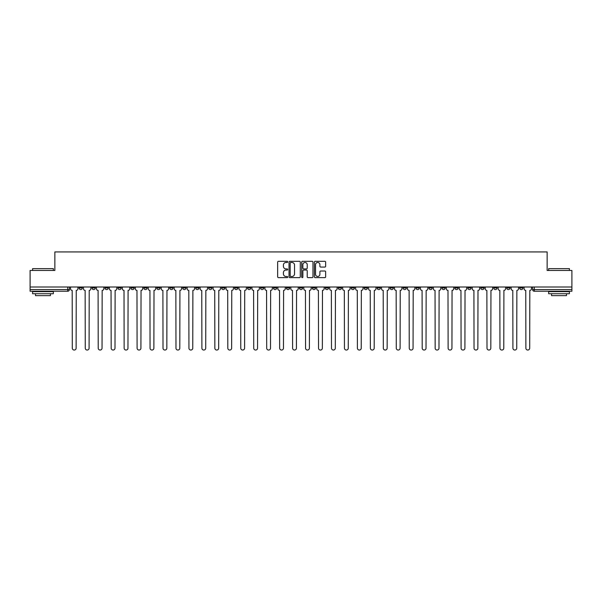 <?xml version="1.0" encoding="UTF-8"?>
<svg xmlns="http://www.w3.org/2000/svg" width="602" height="602" viewBox="0 0 602 602"><rect width="100%" height="100%" fill="white"/><g stroke="black" fill="none" stroke-linecap="round" stroke-linejoin="round"><path stroke-width="0.9" d="M287.711 261.893A0.572 0.572 0 0 0 287.139 261.321L278.478 261.321A0.813 0.813 0 0 0 277.657 262.133L277.657 276.815A0.813 0.813 0 0 0 278.478 277.627L287.139 277.627A0.572 0.572 0 0 0 287.711 277.055A0.572 0.572 0 0 0 287.139 276.484L286.018 276.484A2.611 2.611 0 0 1 283.407 273.88L283.407 272.653A2.611 2.611 0 0 1 286.018 270.042L287.139 270.042A0.572 0.572 0 0 0 287.711 269.47A0.572 0.572 0 0 0 287.139 268.906L286.018 268.906A2.611 2.611 0 0 1 283.407 266.295L283.407 265.068A2.611 2.611 0 0 1 286.018 262.464L287.139 262.464A0.572 0.572 0 0 0 287.711 261.893M506.688 287.003L506.688 287.914L510.014 287.914A1.663 1.663 0 0 1 508.351 289.577A1.663 1.663 0 0 1 506.688 287.914L506.688 287.003M428.933 287.003L428.933 287.914L432.259 287.914A1.663 1.663 0 0 1 430.596 289.577A1.663 1.663 0 0 1 428.933 287.914L428.933 287.003M415.974 287.003L415.974 287.914L419.293 287.914A1.663 1.663 0 0 1 417.637 289.577A1.663 1.663 0 0 1 415.974 287.914L415.974 287.003M338.219 287.003L338.219 287.914L341.537 287.914A1.663 1.663 0 0 1 339.882 289.577A1.663 1.663 0 0 1 338.219 287.914L338.219 287.003M325.261 287.003L325.261 287.914L328.579 287.914A1.663 1.663 0 0 1 326.916 289.577A1.663 1.663 0 0 1 325.261 287.914L325.261 287.003M312.295 287.003L312.295 287.914L315.621 287.914A1.663 1.663 0 0 1 313.958 289.577A1.663 1.663 0 0 1 312.295 287.914L312.295 287.003M286.379 287.003L286.379 287.914L289.705 287.914A1.663 1.663 0 0 1 288.042 289.577A1.663 1.663 0 0 1 286.379 287.914L286.379 287.003M260.463 287.914L260.463 287.003L260.463 287.914A1.663 1.663 0 0 0 262.118 289.577A1.663 1.663 0 0 1 260.463 287.914L263.781 287.914A1.663 1.663 0 0 1 262.118 289.577A1.663 1.663 0 0 0 263.781 287.914L263.781 287.003L263.781 287.914M247.505 287.914L247.505 287.003L247.505 287.914A1.663 1.663 0 0 0 249.16 289.577A1.663 1.663 0 0 1 247.505 287.914L250.823 287.914A1.663 1.663 0 0 1 249.16 289.577M234.539 287.914L234.539 287.003L234.539 287.914A1.663 1.663 0 0 0 236.202 289.577A1.663 1.663 0 0 1 234.539 287.914L237.865 287.914A1.663 1.663 0 0 1 236.202 289.577A1.663 1.663 0 0 0 237.865 287.914L237.865 287.003L237.865 287.914M221.581 287.003L221.581 287.914L224.907 287.914A1.663 1.663 0 0 1 223.244 289.577A1.663 1.663 0 0 1 221.581 287.914L221.581 287.003M208.623 287.003L208.623 287.914L211.949 287.914A1.663 1.663 0 0 1 210.286 289.577A1.663 1.663 0 0 1 208.623 287.914L208.623 287.003M195.665 287.003L195.665 287.914L198.984 287.914A1.663 1.663 0 0 1 197.328 289.577A1.663 1.663 0 0 1 195.665 287.914L195.665 287.003M182.707 287.914L182.707 287.003L182.707 287.914A1.663 1.663 0 0 0 184.362 289.577A1.663 1.663 0 0 1 182.707 287.914L186.026 287.914A1.663 1.663 0 0 1 184.362 289.577M156.783 287.914L156.783 287.003L156.783 287.914A1.663 1.663 0 0 0 158.446 289.577A1.663 1.663 0 0 1 156.783 287.914L160.109 287.914A1.663 1.663 0 0 1 158.446 289.577A1.663 1.663 0 0 0 160.109 287.914L160.109 287.003L160.109 287.914M143.825 287.914L143.825 287.003L143.825 287.914A1.663 1.663 0 0 0 145.488 289.577A1.663 1.663 0 0 1 143.825 287.914L147.151 287.914A1.663 1.663 0 0 1 145.488 289.577A1.663 1.663 0 0 0 147.151 287.914L147.151 287.003L147.151 287.914M130.867 287.914L130.867 287.003L130.867 287.914A1.663 1.663 0 0 0 132.53 289.577A1.663 1.663 0 0 1 130.867 287.914L134.193 287.914A1.663 1.663 0 0 1 132.53 289.577A1.663 1.663 0 0 0 134.193 287.914L134.193 287.003L134.193 287.914M117.909 287.914L117.909 287.003L117.909 287.914A1.663 1.663 0 0 0 119.572 289.577A1.663 1.663 0 0 1 117.909 287.914L121.228 287.914A1.663 1.663 0 0 1 119.572 289.577M104.951 287.914L104.951 287.003L104.951 287.914A1.663 1.663 0 0 0 106.607 289.577A1.663 1.663 0 0 1 104.951 287.914L108.27 287.914A1.663 1.663 0 0 1 106.607 289.577A1.663 1.663 0 0 0 108.27 287.914L108.27 287.003L108.27 287.914M91.986 287.914L91.986 287.003L91.986 287.914A1.663 1.663 0 0 0 93.649 289.577A1.663 1.663 0 0 1 91.986 287.914L95.312 287.914A1.663 1.663 0 0 1 93.649 289.577A1.663 1.663 0 0 0 95.312 287.914L95.312 287.003L95.312 287.914M324.832 267.07A0.813 0.813 0 0 0 325.644 266.25L325.644 262.133A0.813 0.813 0 0 0 324.832 261.321L315.207 261.321A0.813 0.813 0 0 0 314.394 262.133L314.394 276.815A0.813 0.813 0 0 0 315.207 277.627L324.832 277.627A0.813 0.813 0 0 0 325.644 276.815L325.644 271.841A0.813 0.813 0 0 0 324.832 271.02L320.715 271.02A0.813 0.813 0 0 0 319.895 271.841L319.895 274.309A2.182 2.182 0 0 1 317.713 276.484A2.182 2.182 0 0 1 315.538 274.309L315.538 264.639A2.182 2.182 0 0 1 317.713 262.464A2.182 2.182 0 0 1 319.895 264.639L319.895 266.25A0.813 0.813 0 0 0 320.715 267.07L324.832 267.07M30.1 287.003L30.1 270.471L54.857 270.471L54.857 251.945L547.143 251.945L547.143 270.471L571.9 270.471L571.9 287.003L30.1 287.003L30.1 289.577L69.396 289.577L69.396 287.003M300.285 262.133A0.813 0.813 0 0 0 299.472 261.321L289.848 261.321A0.813 0.813 0 0 0 289.035 262.133L289.035 276.815A0.813 0.813 0 0 0 289.848 277.627L299.472 277.627A0.813 0.813 0 0 0 300.285 276.815L300.285 262.133M302.528 261.321L312.152 261.321A0.813 0.813 0 0 1 312.965 262.133L312.965 276.815A0.813 0.813 0 0 1 312.152 277.627L308.036 277.627A0.813 0.813 0 0 1 307.216 276.815L307.216 270.862A0.813 0.813 0 0 0 306.403 270.042L303.671 270.042A0.813 0.813 0 0 0 302.859 270.862L302.859 277.055A0.572 0.572 0 0 1 302.287 277.627A0.572 0.572 0 0 1 301.715 277.055L301.715 262.133A0.813 0.813 0 0 1 302.528 261.321M532.604 287.003L532.604 289.577L571.9 289.577L571.9 291.24L534.267 291.24A1.663 1.663 0 0 1 532.604 289.577A1.663 1.663 0 0 0 534.267 291.24L534.267 287.003M571.9 287.003L571.9 289.577M69.396 289.577A1.663 1.663 0 0 1 67.733 291.24L30.1 291.24L30.1 289.577M522.972 287.003L522.972 287.914A1.663 1.663 0 0 1 521.309 289.577A1.663 1.663 0 0 1 519.646 287.914L522.972 287.914M519.646 287.003L519.646 287.914M510.014 287.003L510.014 287.914A1.663 1.663 0 0 1 508.351 289.577M497.049 287.003L497.049 287.914A1.663 1.663 0 0 1 495.393 289.577A1.663 1.663 0 0 1 493.73 287.914L497.049 287.914M493.73 287.003L493.73 287.914M484.091 287.003L484.091 287.914A1.663 1.663 0 0 1 482.428 289.577A1.663 1.663 0 0 1 480.772 287.914L484.091 287.914M480.772 287.003L480.772 287.914M471.133 287.003L471.133 287.914A1.663 1.663 0 0 1 469.47 289.577A1.663 1.663 0 0 1 467.807 287.914A1.663 1.663 0 0 0 469.47 289.577M467.807 287.003L467.807 287.914L471.133 287.914M458.175 287.003L458.175 287.914A1.663 1.663 0 0 1 456.512 289.577A1.663 1.663 0 0 1 454.849 287.914L458.175 287.914M454.849 287.003L454.849 287.914M445.217 287.003L445.217 287.914A1.663 1.663 0 0 1 443.554 289.577A1.663 1.663 0 0 1 441.891 287.914L445.217 287.914M441.891 287.003L441.891 287.914M432.259 287.003L432.259 287.914M419.293 287.003L419.293 287.914L419.293 287.003M406.335 287.003L406.335 287.914A1.663 1.663 0 0 1 404.672 289.577A1.663 1.663 0 0 1 403.016 287.914L406.335 287.914M403.016 287.003L403.016 287.914M393.377 287.003L393.377 287.914A1.663 1.663 0 0 1 391.714 289.577A1.663 1.663 0 0 1 390.051 287.914L393.377 287.914M390.051 287.003L390.051 287.914M380.419 287.003L380.419 287.914A1.663 1.663 0 0 1 378.756 289.577A1.663 1.663 0 0 1 377.093 287.914L380.419 287.914M377.093 287.003L377.093 287.914M367.461 287.003L367.461 287.914A1.663 1.663 0 0 1 365.798 289.577A1.663 1.663 0 0 1 364.135 287.914L367.461 287.914M364.135 287.003L364.135 287.914M354.495 287.003L354.495 287.914A1.663 1.663 0 0 1 352.84 289.577A1.663 1.663 0 0 1 351.177 287.914L354.495 287.914M351.177 287.003L351.177 287.914M341.537 287.003L341.537 287.914A1.663 1.663 0 0 1 339.882 289.577M328.579 287.003L328.579 287.914M315.621 287.914L315.621 287.003L315.621 287.914A1.663 1.663 0 0 1 313.958 289.577M302.663 287.003L302.663 287.914A1.663 1.663 0 0 1 301 289.577A1.663 1.663 0 0 1 299.337 287.914A1.663 1.663 0 0 0 301 289.577A1.663 1.663 0 0 0 302.663 287.914L299.337 287.914L299.337 287.003M289.705 287.914L289.705 287.003L289.705 287.914A1.663 1.663 0 0 1 288.042 289.577M276.739 287.003L276.739 287.914A1.663 1.663 0 0 1 275.084 289.577A1.663 1.663 0 0 1 273.421 287.914A1.663 1.663 0 0 0 275.084 289.577M273.421 287.003L273.421 287.914L276.739 287.914M250.823 287.003L250.823 287.914L250.823 287.003M224.907 287.914L224.907 287.003L224.907 287.914A1.663 1.663 0 0 1 223.244 289.577M211.949 287.914L211.949 287.003L211.949 287.914A1.663 1.663 0 0 1 210.286 289.577M198.984 287.914L198.984 287.003L198.984 287.914A1.663 1.663 0 0 1 197.328 289.577M186.026 287.003L186.026 287.914L186.026 287.003M173.067 287.914L173.067 287.003L173.067 287.914A1.663 1.663 0 0 1 171.404 289.577A1.663 1.663 0 0 1 169.741 287.914L173.067 287.914A1.663 1.663 0 0 1 171.404 289.577M169.741 287.003L169.741 287.914M121.228 287.003L121.228 287.914L121.228 287.003M82.354 287.003L82.354 287.914A1.663 1.663 0 0 1 80.691 289.577A1.663 1.663 0 0 1 79.028 287.914A1.663 1.663 0 0 0 80.691 289.577A1.663 1.663 0 0 0 82.354 287.914L82.354 287.003M79.028 287.003L79.028 287.914L82.354 287.914M290.743 262.464A0.572 0.572 0 0 0 290.179 263.029L290.179 275.919A0.572 0.572 0 0 0 290.743 276.484L291.925 276.484A2.611 2.611 0 0 0 294.536 273.88L294.536 265.068A2.611 2.611 0 0 0 291.925 262.464L290.743 262.464M307.216 264.684A2.182 2.182 0 0 0 305.033 262.502A2.182 2.182 0 0 0 302.859 264.684L302.859 268.086A0.813 0.813 0 0 0 303.671 268.906L306.403 268.906A0.813 0.813 0 0 0 307.216 268.086L307.216 264.684M70.517 287.003L70.517 288.749A1.663 1.663 0 0 0 72.18 290.405L72.3 348.144A1.911 1.911 0 0 0 74.212 350.055A1.911 1.911 0 0 0 76.123 348.144L76.243 290.405A1.663 1.663 0 0 0 77.906 288.749L77.906 287.003M83.475 287.003L83.475 288.749A1.663 1.663 0 0 0 85.138 290.405L85.258 348.144A1.911 1.911 0 0 0 87.17 350.055A1.911 1.911 0 0 0 89.081 348.144L89.209 290.405A1.663 1.663 0 0 0 90.864 288.749L90.864 287.003M96.433 287.003L96.433 288.749A1.663 1.663 0 0 0 98.096 290.405L98.216 348.144A1.911 1.911 0 0 0 100.128 350.055A1.911 1.911 0 0 0 102.039 348.144L102.167 290.405A1.663 1.663 0 0 0 103.83 288.749L103.83 287.003M32.591 268.642L53.36 268.642L32.591 268.642L32.591 270.471M53.36 293.731L32.591 293.731L32.591 291.654L53.36 291.654L53.36 293.731M50.455 293.731L50.455 295.642L35.503 295.642L35.503 293.731M548.64 268.642L569.409 268.642L548.64 268.642L548.64 270.471M569.409 293.731L548.64 293.731L548.64 291.654L569.409 291.654L569.409 293.731M566.497 293.731L566.497 295.642L551.545 295.642L551.545 293.731M109.391 287.003L109.391 288.749A1.663 1.663 0 0 0 111.054 290.405L111.182 348.144A1.911 1.911 0 0 0 113.093 350.055A1.911 1.911 0 0 0 114.997 348.144L115.125 290.405A1.663 1.663 0 0 0 116.788 288.749L116.788 287.003M122.349 287.003L122.349 288.749A1.663 1.663 0 0 0 124.012 290.405L124.14 348.144A1.911 1.911 0 0 0 126.051 350.055A1.911 1.911 0 0 0 127.963 348.144L128.083 290.405A1.663 1.663 0 0 0 129.746 288.749L129.746 287.003M135.315 287.003L135.315 288.749A1.663 1.663 0 0 0 136.97 290.405L137.098 348.144A1.911 1.911 0 0 0 139.009 350.055A1.911 1.911 0 0 0 140.921 348.144L141.041 290.405A1.663 1.663 0 0 0 142.704 288.749L142.704 287.003M148.273 287.003L148.273 288.749A1.663 1.663 0 0 0 149.936 290.405L150.056 348.144A1.911 1.911 0 0 0 151.967 350.055A1.911 1.911 0 0 0 153.879 348.144L154.007 290.405A1.663 1.663 0 0 0 155.662 288.749L155.662 287.003M161.231 287.003L161.231 288.749A1.663 1.663 0 0 0 162.894 290.405L163.014 348.144A1.911 1.911 0 0 0 164.925 350.055A1.911 1.911 0 0 0 166.837 348.144L166.965 290.405A1.663 1.663 0 0 0 168.62 288.749L168.62 287.003M174.189 287.003L174.189 288.749A1.663 1.663 0 0 0 175.852 290.405L175.972 348.144A1.911 1.911 0 0 0 177.883 350.055A1.911 1.911 0 0 0 179.795 348.144L179.923 290.405A1.663 1.663 0 0 0 181.586 288.749L181.586 287.003M187.147 287.003L187.147 288.749A1.663 1.663 0 0 0 188.81 290.405L188.938 348.144A1.911 1.911 0 0 0 190.849 350.055A1.911 1.911 0 0 0 192.753 348.144L192.881 290.405A1.663 1.663 0 0 0 194.544 288.749L194.544 287.003M200.105 287.003L200.105 288.749A1.663 1.663 0 0 0 201.768 290.405L201.896 348.144A1.911 1.911 0 0 0 203.807 350.055A1.911 1.911 0 0 0 205.718 348.144L205.839 290.405A1.663 1.663 0 0 0 207.502 288.749L207.502 287.003M213.07 287.003L213.07 288.749A1.663 1.663 0 0 0 214.726 290.405L214.854 348.144A1.911 1.911 0 0 0 216.765 350.055A1.911 1.911 0 0 0 218.677 348.144L218.797 290.405A1.663 1.663 0 0 0 220.46 288.749L220.46 287.003M226.028 287.003L226.028 288.749A1.663 1.663 0 0 0 227.691 290.405L227.812 348.144A1.911 1.911 0 0 0 229.723 350.055A1.911 1.911 0 0 0 231.635 348.144L231.762 290.405A1.663 1.663 0 0 0 233.418 288.749L233.418 287.003M238.986 287.003L238.986 288.749A1.663 1.663 0 0 0 240.649 290.405L240.77 348.144A1.911 1.911 0 0 0 242.681 350.055A1.911 1.911 0 0 0 244.593 348.144L244.721 290.405A1.663 1.663 0 0 0 246.376 288.749L246.376 287.003M251.945 287.003L251.945 288.749A1.663 1.663 0 0 0 253.608 290.405L253.728 348.144A1.911 1.911 0 0 0 255.639 350.055A1.911 1.911 0 0 0 257.551 348.144L257.679 290.405A1.663 1.663 0 0 0 259.342 288.749L259.342 287.003M264.903 287.003L264.903 288.749A1.663 1.663 0 0 0 266.566 290.405L266.694 348.144A1.911 1.911 0 0 0 268.605 350.055A1.911 1.911 0 0 0 270.509 348.144L270.637 290.405A1.663 1.663 0 0 0 272.3 288.749L272.3 287.003M277.861 287.003L277.861 288.749A1.663 1.663 0 0 0 279.524 290.405L279.652 348.144A1.911 1.911 0 0 0 281.563 350.055A1.911 1.911 0 0 0 283.474 348.144L283.595 290.405A1.663 1.663 0 0 0 285.258 288.749L285.258 287.003M290.826 287.003L290.826 288.749A1.663 1.663 0 0 0 292.482 290.405L292.61 348.144A1.911 1.911 0 0 0 294.521 350.055A1.911 1.911 0 0 0 296.432 348.144L296.553 290.405A1.663 1.663 0 0 0 298.216 288.749L298.216 287.003M303.784 287.003L303.784 288.749A1.663 1.663 0 0 0 305.447 290.405L305.568 348.144A1.911 1.911 0 0 0 307.479 350.055A1.911 1.911 0 0 0 309.39 348.144L309.518 290.405A1.663 1.663 0 0 0 311.174 288.749L311.174 287.003M316.742 287.003L316.742 288.749A1.663 1.663 0 0 0 318.405 290.405L318.526 348.144A1.911 1.911 0 0 0 320.437 350.055A1.911 1.911 0 0 0 322.348 348.144L322.476 290.405A1.663 1.663 0 0 0 324.139 288.749L324.139 287.003M329.7 287.003L329.7 288.749A1.663 1.663 0 0 0 331.363 290.405L331.491 348.144A1.911 1.911 0 0 0 333.395 350.055A1.911 1.911 0 0 0 335.306 348.144L335.434 290.405A1.663 1.663 0 0 0 337.097 288.749L337.097 287.003M342.658 287.003L342.658 288.749A1.663 1.663 0 0 0 344.321 290.405L344.449 348.144A1.911 1.911 0 0 0 346.361 350.055A1.911 1.911 0 0 0 348.272 348.144L348.392 290.405A1.663 1.663 0 0 0 350.055 288.749L350.055 287.003M355.624 287.003L355.624 288.749A1.663 1.663 0 0 0 357.279 290.405L357.407 348.144A1.911 1.911 0 0 0 359.319 350.055A1.911 1.911 0 0 0 361.23 348.144L361.35 290.405A1.663 1.663 0 0 0 363.014 288.749L363.014 287.003M368.582 287.003L368.582 288.749A1.663 1.663 0 0 0 370.238 290.405L370.365 348.144A1.911 1.911 0 0 0 372.277 350.055A1.911 1.911 0 0 0 374.188 348.144L374.309 290.405A1.663 1.663 0 0 0 375.972 288.749L375.972 287.003M381.54 287.003L381.54 288.749A1.663 1.663 0 0 0 383.203 290.405L383.323 348.144A1.911 1.911 0 0 0 385.235 350.055A1.911 1.911 0 0 0 387.146 348.144L387.274 290.405A1.663 1.663 0 0 0 388.93 288.749L388.93 287.003M394.498 287.003L394.498 288.749A1.663 1.663 0 0 0 396.161 290.405L396.282 348.144A1.911 1.911 0 0 0 398.193 350.055A1.911 1.911 0 0 0 400.104 348.144L400.232 290.405A1.663 1.663 0 0 0 401.895 288.749L401.895 287.003M407.456 287.003L407.456 288.749A1.663 1.663 0 0 0 409.119 290.405L409.247 348.144A1.911 1.911 0 0 0 411.151 350.055A1.911 1.911 0 0 0 413.062 348.144L413.19 290.405A1.663 1.663 0 0 0 414.853 288.749L414.853 287.003M420.414 287.003L420.414 288.749A1.663 1.663 0 0 0 422.077 290.405L422.205 348.144A1.911 1.911 0 0 0 424.117 350.055A1.911 1.911 0 0 0 426.028 348.144L426.148 290.405A1.663 1.663 0 0 0 427.811 288.749L427.811 287.003M433.38 287.003L433.38 288.749A1.663 1.663 0 0 0 435.035 290.405L435.163 348.144A1.911 1.911 0 0 0 437.075 350.055A1.911 1.911 0 0 0 438.986 348.144L439.106 290.405A1.663 1.663 0 0 0 440.769 288.749L440.769 287.003M446.338 287.003L446.338 288.749A1.663 1.663 0 0 0 447.993 290.405L448.121 348.144A1.911 1.911 0 0 0 450.033 350.055A1.911 1.911 0 0 0 451.944 348.144L452.064 290.405A1.663 1.663 0 0 0 453.727 288.749L453.727 287.003M459.296 287.003L459.296 288.749A1.663 1.663 0 0 0 460.959 290.405L461.079 348.144A1.911 1.911 0 0 0 462.991 350.055A1.911 1.911 0 0 0 464.902 348.144L465.03 290.405A1.663 1.663 0 0 0 466.685 288.749L466.685 287.003M472.254 287.003L472.254 288.749A1.663 1.663 0 0 0 473.917 290.405L474.037 348.144A1.911 1.911 0 0 0 475.949 350.055A1.911 1.911 0 0 0 477.86 348.144L477.988 290.405A1.663 1.663 0 0 0 479.651 288.749L479.651 287.003M485.212 287.003L485.212 288.749A1.663 1.663 0 0 0 486.875 290.405L487.003 348.144A1.911 1.911 0 0 0 488.907 350.055A1.911 1.911 0 0 0 490.818 348.144L490.946 290.405A1.663 1.663 0 0 0 492.609 288.749L492.609 287.003M498.17 287.003L498.17 288.749A1.663 1.663 0 0 0 499.833 290.405L499.961 348.144A1.911 1.911 0 0 0 501.872 350.055A1.911 1.911 0 0 0 503.784 348.144L503.904 290.405A1.663 1.663 0 0 0 505.567 288.749L505.567 287.003M511.136 287.003L511.136 288.749A1.663 1.663 0 0 0 512.791 290.405L512.919 348.144A1.911 1.911 0 0 0 514.83 350.055A1.911 1.911 0 0 0 516.742 348.144L516.862 290.405A1.663 1.663 0 0 0 518.525 288.749L518.525 287.003M524.094 287.003L524.094 288.749A1.663 1.663 0 0 0 525.757 290.405L525.877 348.144A1.911 1.911 0 0 0 527.788 350.055A1.911 1.911 0 0 0 529.7 348.144L529.82 290.405A1.663 1.663 0 0 0 531.483 288.749L531.483 287.003M67.733 287.003L67.733 291.24M53.36 270.471L53.36 268.642M48.627 291.654L48.627 291.24M37.324 291.654L37.324 291.24M569.409 270.471L569.409 268.642M564.676 291.654L564.676 291.24M553.373 291.654L553.373 291.24"/></g></svg>
